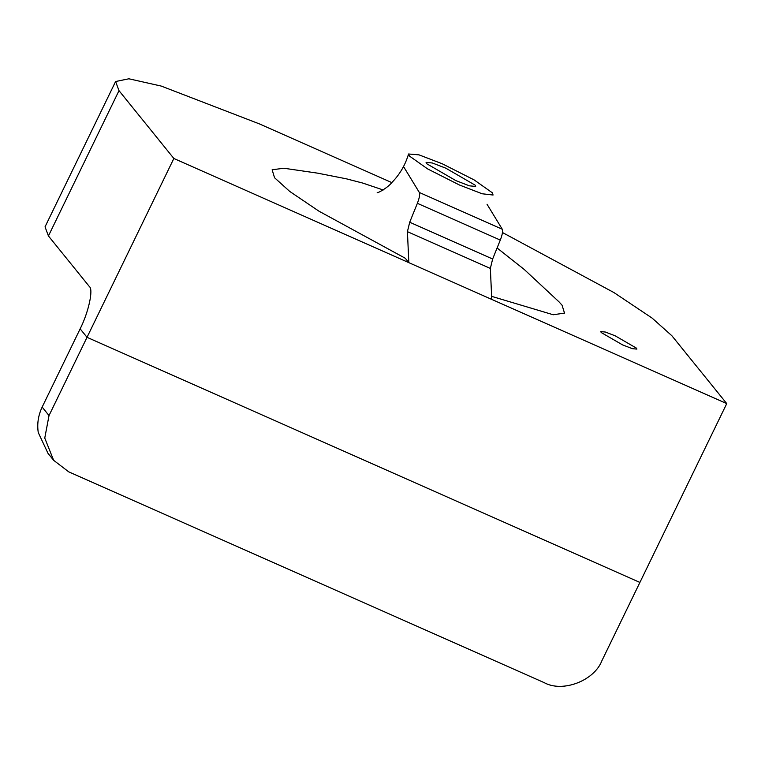 <?xml version="1.0" encoding="UTF-8"?>
<svg xmlns="http://www.w3.org/2000/svg" width="765" height="765" viewBox="0 0 765 765"><rect width="100%" height="100%" fill="white"/><g stroke="black" fill="none" stroke-linecap="round" stroke-linejoin="round"><path stroke-width="1.15" d="M53.636 460.301L47.985 453.32L38.25 432.521C36.959 423.762 38.26 415.28 42.161 407.085L49.017 415.567L44.762 438.068L53.636 460.301L68.726 471.842L544.211 682.648C562.514 692.88 594.242 680.802 601.912 660.683L639.903 582.433L87.019 337.317L80.153 328.845L42.161 407.085M49.017 415.567L87.019 337.317L80.153 328.845C88.52 312.33 93.54 289.399 89.409 286.617L48.434 235.964L45.039 226.842L115.601 81.53L118.996 90.653L173.856 158.479L87.019 337.317L639.903 582.433L726.75 403.595L671.89 335.768L652.163 318.135L613.932 292.565L502.471 232.531M383.217 189.988L362.82 183.093L346.421 178.838L317.513 173.139L283.853 168.233L272.139 169.782L274.549 177.738L289.725 191.422L318.9 211.15L405.287 258.264L408.835 262.653L491.771 299.421L490.355 268.429L492.641 259.01L500.291 240.086C502.337 234.798 502.997 231.183 502.27 229.242L419.335 192.474L404.092 167.468M502.27 229.242L487.028 204.236M408.835 262.653L407.42 231.661L409.705 222.242L417.365 203.318C419.411 198.03 420.071 194.415 419.335 192.474M475.189 185.187L475.658 186.44L469.385 185.819L455.892 180.626L426.535 163.624L426.076 162.362L432.349 162.993L445.832 168.185L475.189 185.187M491.627 296.351L553.21 314.759L564.513 313.095L562.055 305.197L559.052 301.888M409.399 156.022L427.606 168.902L459.44 185.006L482.122 193.765L493.071 195.027L492.335 192.79L474.128 179.909L442.294 163.806L419 154.855L408.558 153.994L409.399 156.022M636.547 348.199L636.891 349.108L632.32 348.658L622.519 344.872L601.166 332.507L600.821 331.599L605.392 332.048L615.203 335.835L636.547 348.199M391.785 182.586L259.345 123.873L161.252 86.082L128.855 78.785L115.601 81.53M173.856 158.479L726.75 403.595M500.291 240.086L417.365 203.318M492.641 259.01L409.705 222.242M490.355 268.429L407.42 231.661M118.996 90.653L48.434 235.964M377.25 192.378L377.212 192.378C376.648 193.985 387.826 187.798 392.034 182.338C399.856 174.315 405.364 164.867 408.558 153.994L408.558 153.994M558.995 301.831L524.168 269.404L497.097 247.984"/></g></svg>
